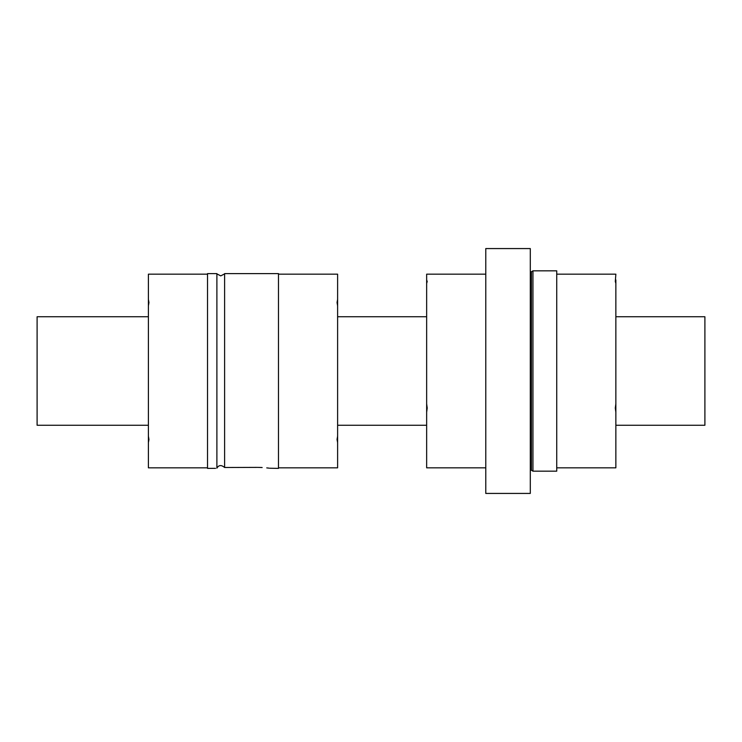 <?xml version="1.0" encoding="UTF-8"?>
<svg xmlns="http://www.w3.org/2000/svg" width="742" height="742" viewBox="0 0 742 742"><rect width="100%" height="100%" fill="white"/><g stroke="black" fill="none" stroke-linecap="round" stroke-linejoin="round"><path stroke-width="1.11" d="M485.778 493.43L530.298 493.43L530.298 248.57L485.778 248.57L485.778 493.43M532.951 471.17L556.732 471.17L556.732 270.83L532.951 270.83L532.951 471.17L531.448 470.224L531.448 271.776L532.951 270.83M615.86 403.824L615.86 412.209L615.303 408.054L615.86 403.824L615.86 283.37L615.303 281.543L615.86 274.169L556.732 274.169M485.778 467.831L426.65 467.831L426.65 274.169L485.778 274.169M426.65 279.901L427.207 281.543L426.65 283.37M426.65 403.824L427.207 408.054L426.65 412.209M615.86 283.37L615.86 279.901M615.86 412.209L615.86 467.831L556.732 467.831M220.745 275.885L216.358 273.613L216.887 273.631L216.887 468.156C214.614 468.462 214.614 468.462 216.887 468.156C214.614 468.462 214.614 468.462 216.887 468.156C214.614 468.462 214.614 468.462 216.887 468.156C218.751 464.965 221.32 464.742 224.603 467.497L224.603 273.631L225.132 273.613L220.745 275.885M269.708 468.23L278.482 468.387L278.482 273.613L225.132 273.613M256.918 467.386C274.865 468.471 274.865 468.471 256.918 467.386L224.603 467.497M257.455 467.386L257.956 467.395M258.429 467.404L258.986 467.414M259.366 467.423L260.015 467.441M260.062 467.441L260.674 467.46M260.776 467.469L262.149 467.534M266.749 467.887L268.975 468.137M216.358 273.613L207.528 273.613L207.528 468.387L215.523 468.341M337.61 442.603L337.61 436.185L337.053 439.468L337.61 442.603L337.61 467.831L278.482 467.831M337.61 305.815L337.053 302.532L337.61 299.397L337.61 436.185M207.528 467.831L148.4 467.831L148.4 274.169L207.528 274.169M148.4 299.397L148.957 302.532L148.4 305.815M148.4 436.185L148.957 439.468L148.4 442.603M278.482 274.169L337.61 274.169L337.61 299.397M615.86 425.259L704.9 425.259L704.9 316.741L615.86 316.741M148.4 316.741L37.1 316.741L37.1 425.259L148.4 425.259M531.448 470.224L530.298 470.205M531.448 271.776L530.298 271.795M426.65 425.259L337.61 425.259M426.65 316.741L337.61 316.741"/></g></svg>
